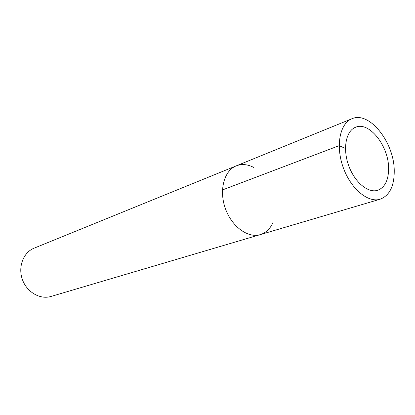 <?xml version="1.0" encoding="UTF-8"?>
<svg xmlns="http://www.w3.org/2000/svg" width="415" height="415" viewBox="0 0 415 415"><rect width="100%" height="100%" fill="white"/><g stroke="black" fill="none" stroke-linecap="round" stroke-linejoin="round"><path stroke-width="0.62" d="M388.601 167.93C388.554 145.753 369.08 121.139 355.572 127.26C346.058 130.808 342.551 148.321 348.512 165.129C354.343 181.978 368.012 193.468 377.66 190.298C385.016 187.409 388.663 179.949 388.601 167.93C388.554 145.753 369.08 121.139 355.572 127.26C346.058 130.808 342.551 148.321 348.512 165.129C354.343 181.978 368.012 193.468 377.66 190.298C385.016 187.409 388.663 179.949 388.601 167.93M253.747 167.447C247.636 164.257 241.795 163.728 236.223 165.87C224.178 170.549 218.824 190.091 225.288 208.294C231.601 226.554 247.983 238.48 260.314 234.615C265.999 232.81 270.232 228.753 273.018 222.445M34.082 248.186C23.422 252.387 17.84 266.746 22.348 279.394C26.716 292.087 40.042 299.822 50.993 296.45M34.082 248.18L236.223 165.87C224.178 170.549 218.824 190.091 225.288 208.294C231.601 226.554 247.983 238.48 260.314 234.615L380.119 199.221C389.664 195.538 394.369 185.956 394.24 170.472C394.11 142.184 369.262 110.774 351.925 118.752C339.927 123.354 335.455 145.603 343.055 167.038C350.499 188.529 367.877 203.117 380.119 199.221M345.472 148.497L339.169 145.655L222.456 189.94M50.993 296.455L260.309 234.615M236.228 165.87L351.93 118.752"/></g></svg>
